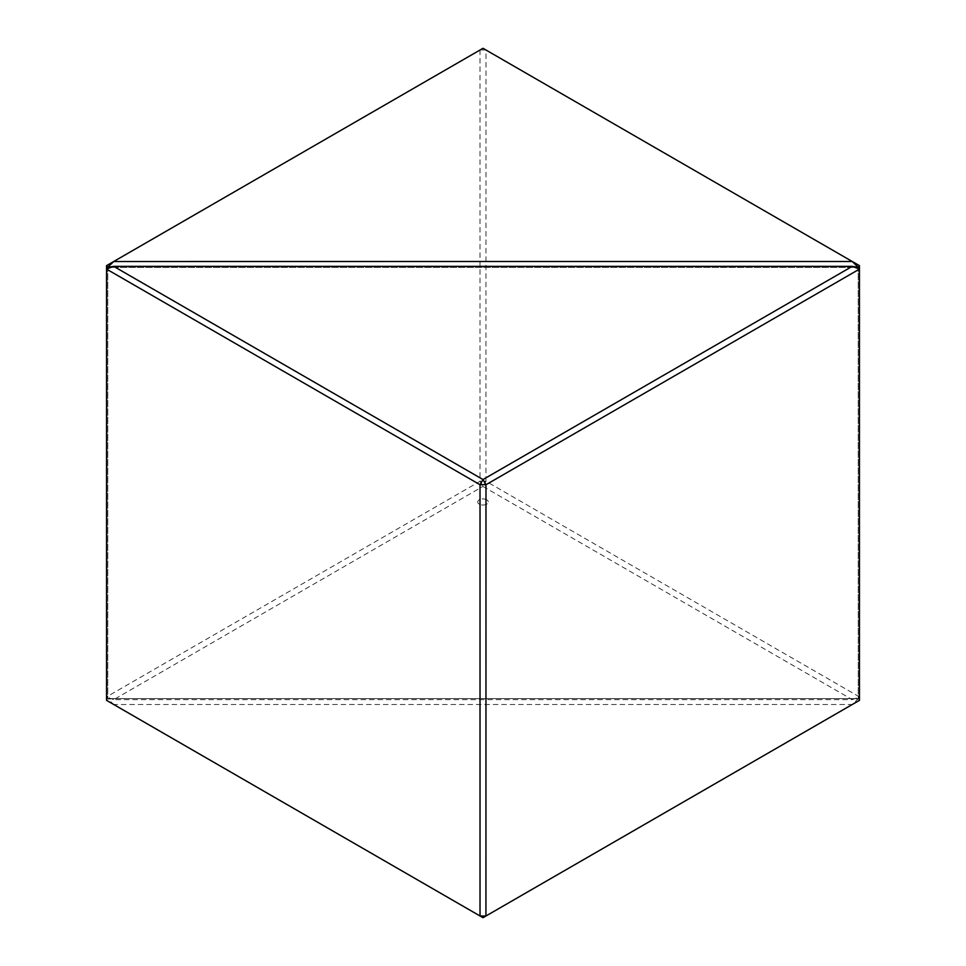 <?xml version="1.0" encoding="UTF-8"?>
<svg xmlns="http://www.w3.org/2000/svg" width="966" height="966" viewBox="0 0 966 966"><rect width="100%" height="100%" fill="white"/><g stroke="black" fill="none" stroke-linecap="round" stroke-linejoin="round"><path stroke-width="0.72" stroke-dasharray="4.83 3.62" d="M486.731 499.82A5.277 3.055 0 0 0 480.983 499.156A5.277 3.055 0 0 0 477.723 501.982A5.277 3.055 0 0 0 479.269 504.131A5.277 3.055 0 0 0 485.017 504.795A5.277 3.055 0 0 0 488.277 501.982A5.277 3.055 0 0 0 486.731 499.82A5.277 3.055 0 0 0 480.983 499.156A5.277 3.055 0 0 0 477.723 501.982A5.277 3.055 0 0 0 479.269 504.131A5.277 3.055 0 0 0 485.017 504.795A5.277 3.055 0 0 0 488.277 501.982A5.277 3.055 0 0 0 486.731 499.82M480.066 481.31L483 486.393L485.934 481.31L480.017 481.273L106.538 696.897L106.538 269.103M106.538 696.897L107.745 698.635L113.747 699.638L106.562 696.981M859.462 269.103L859.462 696.897L852.278 699.638L858.255 698.635L858.219 267.377L107.745 267.365L107.745 698.635M483 486.453L852.253 699.638L113.747 699.638L483 486.393M858.255 698.708L859.438 700.362L483 917.7L113.747 704.516L852.253 704.516L858.255 698.708L858.255 267.365L107.781 267.377L107.781 698.623L858.219 698.623L107.781 698.623L106.562 700.362L113.747 704.516L107.745 698.708M485.934 481.31L485.983 50.027L859.462 265.65M859.462 696.897L485.983 481.273M858.255 698.635L859.438 696.981M485.983 50.027L483 48.3L480.066 49.99L485.934 49.99M106.538 265.65L480.017 50.027L480.017 481.273"/><path stroke-width="1.45" d="M106.562 265.638L107.769 267.353L106.538 269.103L106.538 265.65L113.722 261.508L852.253 261.484L859.438 265.638L859.462 269.103L852.253 266.362L858.255 267.365L852.278 261.508L483 48.3L113.747 261.484L107.745 267.292M859.438 265.638L858.255 267.292M106.538 269.103L106.538 700.35L480.017 915.973L480.017 484.727L106.538 269.103M480.066 916.01L485.934 916.01L483 917.7L480.017 915.973M106.562 269.019L113.722 266.362L483 479.547L852.253 266.362L113.722 266.362L107.745 267.365M858.255 267.365L859.438 269.019M485.983 915.973L859.462 700.35L859.462 269.103L485.983 484.727L485.934 916.01M483 479.547L485.983 484.727M480.017 484.727L483 479.607M485.934 484.69L480.066 484.69"/></g></svg>
